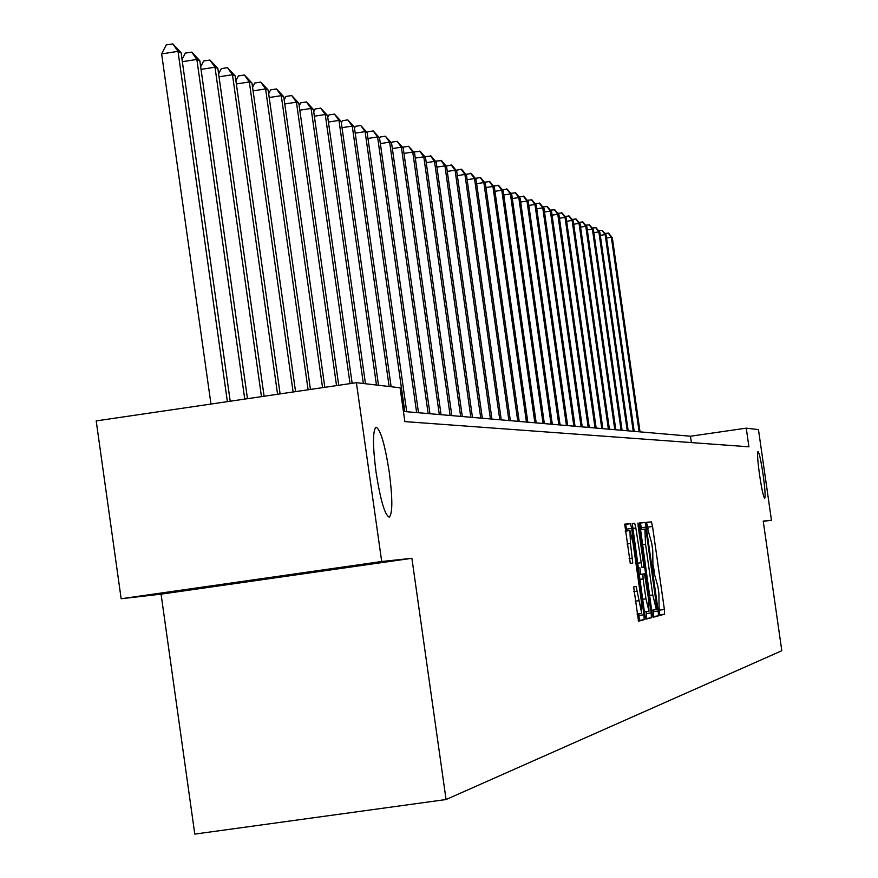 <?xml version="1.0" encoding="UTF-8"?>
<svg xmlns="http://www.w3.org/2000/svg" width="878" height="878" viewBox="0 0 878 878"><rect width="100%" height="100%" fill="white"/><g stroke="black" fill="none" stroke-linecap="round" stroke-linejoin="round"><path stroke-width="1.32" d="M659.148 612.262L659.927 615.445L664.602 614.194L664.383 609.464L652.53 526.46L651.421 521.883L646.625 522.289L646.779 525.582L651.75 543.449L652.749 550.407L652.969 568.911L657.907 586.592L658.906 593.55L659.148 612.262M389.272 472.199C384.849 444.038 380.426 429.046 375.993 427.213C372.656 430.758 372.678 445.717 376.036 472.112C380.437 500.076 384.827 515.079 389.217 517.142C392.664 513.784 392.675 498.803 389.272 472.199M763.136 474.877C760.974 460.544 759.25 452.741 757.966 451.457C757.121 453.004 757.648 460.807 759.558 474.855C761.72 489.189 763.443 497.003 764.716 498.276C765.572 496.718 765.045 488.925 763.136 474.877M633.664 586.976L638.536 621.196L644.167 619.681L643.958 614.754L631.633 528.413L630.47 523.661L624.697 524.144L630.305 563.446L632.764 563.05L630.481 543.559L629.932 530.521L633.071 543.241L641.192 600.157L641.73 613.338L636.111 586.482L633.664 586.976M411.892 558.298L381.7 561.503L356.391 382.687L96.196 420.913L121.153 598.741L161.069 594.154L194.784 834.1L446.068 799.529L411.892 558.298L161.069 594.154M763.267 521.389L771.455 520.226L763.223 521.093L781.804 650.73L446.068 799.529M771.455 520.226L758.46 429.583L746.245 428.157L690.47 436.223L403.43 411.442M356.391 382.687L400.083 387.78L404.868 421.605L748.923 446.814L746.245 428.157M651.992 612.668L653.122 617.278L658.445 615.84L658.226 611.055L646.23 527.041L645.11 522.421L639.645 522.882L651.992 612.668M651.41 617.739L645.934 619.21L644.781 614.545L632.27 523.507L634.695 523.299L635.848 528.018L641.95 567.429L643.519 567.166L643.311 562.348L638.174 526.361L638.032 523.014L638.833 526.306L651.191 612.877L651.41 617.739L645.626 618.672M381.7 561.503L121.153 598.741M691.381 442.6L690.47 436.223M648.085 528.754L646.537 522.575M659.674 614.918L659.521 608.794M654.264 572.017L653.342 565.509M641.763 529.511L640.38 523.09L639.535 523.167M652.815 616.751L653.715 616.51L653.254 610.034M657.018 609.431L646.329 532.244L645.539 529.006L644.869 529.072L645.549 544.228L652.782 594.933L656.349 609.595L657.018 609.431M639.853 567.737L640.797 574.333M646.12 611.637L646.395 613.557L651.191 612.877M645.956 598.807L648.985 611.231L648.436 598.236L644.474 573.806L642.905 574.091L643.113 578.931L645.956 598.807L642.608 599.279M639.085 574.596L644.474 573.806M646.603 618.408L646.395 613.557M627.035 530.938L625.608 524.353L624.576 524.44M638.229 620.658L639.305 620.373L638.855 613.744M640.04 431.866L612.317 237.697L611.34 237.279L639.118 431.789M604.832 233.449L608.531 233.12L612.317 237.697M608.147 232.955L611.34 237.279L606.577 237.982M634.19 431.361L606.16 235.052L605.161 234.624L633.236 431.285M598.544 230.76L602.33 230.431L606.16 235.052M601.935 230.255L605.161 234.624L600.3 235.348M628.198 430.846L599.872 232.352L598.851 231.913L627.232 430.769M592.123 228.017L595.997 227.676L599.872 232.352M595.58 227.501L598.851 231.913L593.868 232.659M622.085 430.319L593.429 229.597L592.387 229.147L621.086 430.231M585.56 225.207L589.511 224.867L593.429 229.597M589.094 224.68L592.387 229.147L587.305 229.904M615.818 429.781L586.855 226.765L585.78 226.315L614.809 429.693M578.843 222.343L582.882 221.98L586.855 226.765M582.454 221.794L585.78 226.315L580.577 227.095M609.42 429.221L580.117 223.879L579.03 223.418L608.377 429.133M571.962 219.401L576.111 219.039L580.117 223.879M575.661 218.852L579.03 223.418L573.696 224.208M602.857 428.662L573.235 220.927L572.116 220.444L601.792 428.574M564.927 216.394L569.163 216.021L573.235 220.927M568.714 215.834L572.116 220.444L566.661 221.267M596.151 428.08L566.178 217.898L565.037 217.415L595.064 427.992M557.728 213.321L562.063 212.937L566.178 217.898M561.602 212.739L565.037 217.415L559.451 218.249M589.281 427.487L558.957 214.803L557.782 214.298L588.172 427.388M550.352 210.171L554.786 209.787L558.957 214.803M554.314 209.579L557.782 214.298L552.064 215.154M582.246 426.884L551.571 211.631L550.363 211.115L581.104 426.785M542.802 206.945L547.345 206.549L551.571 211.631M546.862 206.341L550.363 211.115L544.503 211.993M575.046 426.258L543.998 208.382L542.758 207.856L573.872 426.159M535.064 203.641L539.718 203.235L543.998 208.382M539.224 203.016L542.758 207.856L536.754 208.755M567.66 425.621L536.228 205.057L534.965 204.508L566.453 425.512M527.151 200.283L531.892 199.844L536.228 205.057M531.388 199.624L534.965 204.508L528.819 205.43M560.087 424.963L528.282 201.644L526.987 201.084L558.858 424.864M519.052 196.848L523.881 196.365L528.282 201.644M523.365 196.134L526.987 201.084L520.676 202.028M552.328 424.293L520.116 198.143L518.788 197.572L551.066 424.184M510.744 193.336L515.66 192.787L520.116 198.143M515.134 192.556L518.788 197.572L512.324 198.549M544.36 423.613L511.753 194.554L510.392 193.961L543.065 423.492M502.216 189.725L507.243 189.132L511.753 194.554M506.694 188.891L510.392 193.961L503.752 194.971M536.195 422.9L503.171 190.866L501.777 190.263L534.867 422.79M493.48 186.026L498.594 185.379L503.171 190.866M498.024 185.137L501.777 190.263L494.962 191.294M527.81 422.175L494.358 187.091L492.92 186.476L526.449 422.066M484.502 182.229L489.715 181.526L494.358 187.091M489.134 181.274L492.92 186.476L485.929 187.53M519.205 421.44L485.314 183.206L483.844 182.569L517.8 421.319M475.283 178.333L480.606 177.565L485.314 183.206M480.014 177.312L483.844 182.569L476.655 183.656M510.359 420.672L476.019 179.222L474.515 178.574L508.922 420.551M465.823 174.338L471.245 173.504L476.019 179.222M470.63 173.24L474.515 178.574L467.129 179.683M501.272 419.893L466.481 175.128L464.923 174.459L499.801 419.761M456.088 170.233L461.63 169.322L466.481 175.128M461.005 169.048L464.923 174.459L457.328 175.6M491.943 419.08L456.67 170.914L455.067 170.233L490.418 418.949M446.09 166.008L451.742 165.031L456.67 170.914M451.105 164.757L455.067 170.233L447.264 171.408M482.34 418.257L446.584 166.59L444.937 165.887L480.771 418.115M435.806 161.673L436.103 161.058L441.579 160.619L446.584 166.59M440.921 160.334L444.937 165.887L436.904 167.094M472.463 417.401L436.201 162.134L434.511 161.409L470.849 417.259M425.237 157.206L425.567 156.525L431.131 156.075L436.201 162.134M430.45 155.779L434.511 161.409L426.247 162.66M462.3 416.523L425.523 157.557L423.789 156.811L460.643 416.381M414.35 152.618L414.712 151.861L420.375 151.411L425.523 157.557M419.673 151.104L423.789 156.811L415.283 158.095M451.841 415.623L414.537 152.838L412.748 152.07L450.129 415.47M403.134 147.888L403.551 147.054L408.577 146.286L414.537 152.838M408.577 146.286L412.748 152.07L403.979 153.398M441.063 414.69L403.211 147.987L401.367 147.197L439.307 414.537M391.566 143.081L392.049 142.104L397.152 141.325L403.211 147.987M397.152 141.325L401.367 147.197L392.345 148.558M429.957 413.725L391.555 142.982L389.645 142.159L428.146 413.571M379.592 138.241L380.196 137.001L385.376 136.211L391.555 142.982M385.376 136.211L389.645 142.159L380.35 143.575M418.51 412.737L379.526 137.824L377.573 136.979L416.644 412.583M367.234 133.258L367.981 131.744L373.238 130.943L379.526 137.824M373.238 130.943L377.573 136.979L367.97 138.439M406.712 411.727L367.125 132.501L365.105 131.634L404.78 411.552M354.492 128.122L355.381 126.322L360.715 125.499L367.125 132.501M360.715 125.499L365.105 131.634L355.206 133.138M391.138 386.737L354.339 127.014L352.254 126.114L389.141 386.507M341.344 122.832L342.387 120.725L347.798 119.891L354.339 127.014M347.798 119.891L352.254 126.114L342.025 127.672M378.506 385.266L341.125 121.351L338.974 120.418L376.453 385.025M327.757 117.378L328.965 114.941L334.463 114.107L341.125 121.351M334.463 114.107L338.974 120.418L328.416 122.031M365.467 383.741L327.494 115.49L325.266 114.535L363.338 383.499M313.72 111.747L315.103 108.982L320.7 108.126L327.494 115.49M320.7 108.126L325.266 114.535L314.346 116.203M352.155 383.313L313.391 109.443L311.086 108.455L350.026 383.62M299.211 105.942L300.781 102.814L306.466 101.936L313.391 109.443M306.466 101.936L311.086 108.455L299.804 110.189M338.721 385.288L298.816 103.198L296.435 102.177L336.526 385.607M284.198 99.949L285.965 96.437L291.748 95.548L298.816 103.198M291.748 95.548L296.435 102.177L284.768 103.966M324.827 387.33L283.748 96.723L281.278 95.669L322.555 387.659M268.668 93.759L270.633 89.841L276.515 88.941L283.748 96.723M276.515 88.941L281.278 95.669L269.195 97.524M310.45 389.437L268.141 90.028L265.584 88.93L308.101 389.788M252.579 87.361L254.774 83.015L260.755 82.093L268.141 90.028M260.755 82.093L265.584 88.93L253.062 90.862M295.557 391.621L251.975 83.092L249.33 81.961L293.109 391.983M235.897 80.754L238.344 75.936L244.424 75.003L251.975 83.092M244.424 75.003L249.33 81.961L236.358 83.959M280.115 393.893L235.216 75.903L232.472 74.729L277.58 394.266M218.611 73.906L221.311 68.605L227.501 67.65L235.216 75.903M227.501 67.65L232.472 74.729L219.017 76.803M264.091 396.252L217.843 68.451L215 67.233L261.468 396.636M200.667 66.816L203.641 60.999L209.952 60.033L217.843 68.451M209.952 60.033L215 67.233L201.029 69.384M247.475 398.689L199.811 60.714L196.859 59.452L244.753 399.095M182.042 59.484L185.302 53.108L191.733 52.12L199.811 60.714M191.733 52.12L196.859 59.452L182.35 61.69M230.212 401.224L181.077 52.68L178.014 51.363L161.64 53.898L210.961 404.056M161.64 53.898L166.26 44.91L172.812 43.9L178.014 51.363L227.38 401.641M172.812 43.9L181.077 52.68M653.737 572.116L654.362 572.006M646.746 522.553L651.421 521.883M647.854 527.118L652.53 526.46M659.707 610.122L664.383 609.464M659.927 614.852L664.602 614.194M640.38 523.09L645.11 522.421M641.5 527.722L646.23 527.041M653.495 611.725L658.226 611.055M653.715 616.51L658.445 615.84M644.869 529.072L640.161 529.741L644.858 529.072M642.29 544.7L645.549 544.228M649.522 595.394L652.782 594.933M651.652 610.265L656.338 609.595L651.652 610.265M632.182 523.661L634.695 523.299M632.5 528.501L635.848 528.018M637.461 563.226L640.808 562.754M638.185 526.394L638.833 526.306M639.085 574.629L642.905 574.091M639.766 579.414L643.113 578.931M633.839 591.695L637.274 591.212M635.189 601.232L638.635 600.739M627.035 544.042L630.481 543.559M629.12 558.638L632.555 558.156M630.239 563.413L632.764 563.05M625.608 524.353L630.47 523.661M626.782 529.105L631.633 528.413M639.096 615.445L643.958 614.754M639.305 620.373L644.167 619.681M644.397 611.878L648.985 611.231M637.011 613.996L641.73 613.338M625.202 531.201L629.932 530.521"/></g></svg>
